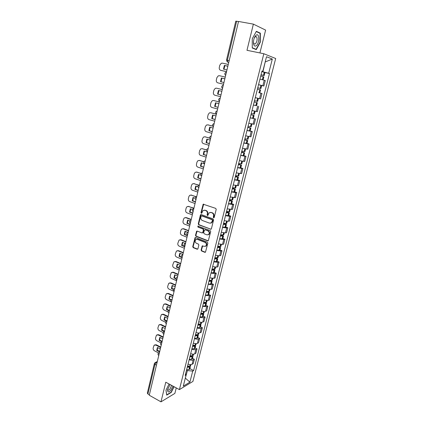 <?xml version="1.0" encoding="UTF-8"?>
<svg xmlns="http://www.w3.org/2000/svg" width="423" height="423" viewBox="0 0 423 423"><rect width="100%" height="100%" fill="white"/><g stroke="black" fill="none" stroke-linecap="round" stroke-linejoin="round"><path stroke-width="0.63" d="M213.62 217.787L214.218 217.433L216.211 209.385L215.73 208.386L203.193 204.209L200.994 212.6L201.322 213.292L201.723 213.229L203.003 210.559L204.838 210.268L205.827 210.628C207.074 211.236 207.582 212.293 207.355 213.8L207.101 214.831L207.434 215.529L207.846 215.46L209.11 212.801L210.998 212.499L211.997 212.859C213.255 213.478 213.768 214.54 213.536 216.053L213.282 217.089L213.62 217.787M214.012 217.729L213.678 217.031L213.282 217.089M201.089 250.004L201.56 250.992L204.848 252.314L205.467 252.214L207.841 243.151L207.365 242.152L195.648 237.573L195.066 237.663L192.745 246.662L193.211 247.645L197.129 249.216L197.948 248.745L198.852 245.054L198.382 244.066L196.431 243.294C194.961 242.263 194.754 241.036 195.812 239.619L197.382 239.376L205.092 242.395C206.572 243.415 206.794 244.637 205.758 246.07L204.119 246.334L202.226 245.922L201.089 250.004L201.491 249.903L201.961 250.897L205.414 252.256M179.41 389.609L165.779 382.212L160.978 401.85L149.266 395.241L238.53 21.462L253.377 24.127L246.974 50.3L263.825 53.737L179.41 389.609L192.92 381.43L275.685 58.506L263.825 53.737M210.548 229.292L211.4 228.795L213.594 219.939L213.113 218.94L201.226 214.577L200.391 215.08L198.271 223.846L198.736 224.835L211.072 229.255M210.707 231.598L208.301 240.756L207.688 240.856L195.96 236.293L195.495 235.31L196.637 231.201L197.218 231.111L201.956 232.93L202.791 232.444L203.4 229.959L202.924 228.97L197.98 227.088L197.827 226.12L210.226 230.604L210.707 231.598M259.912 52.938L265.618 30.107L253.377 24.127M160.978 401.85L174.873 393.401L176.248 387.896M149.372 394.812L147.897 393.982L147.331 393.152L154.358 363.59M226.517 60.077L235.759 21.198L236.642 21.235L227.363 60.214L227.516 62.001L228.732 62.493M238.503 21.568L236.642 21.235M258.548 84.653L262.836 85.737L264.238 80.227L259.944 79.122M264.238 80.227L265.29 80.55L263.889 86.043L261.536 85.494M262.836 85.737L263.889 86.043M255.275 97.634L260.61 98.924L261.996 93.488L258.765 92.669M256.074 105.628L253.398 105.063M252.034 110.482L257.364 111.683L258.733 106.3M250.194 117.758L255.508 118.985L250.178 117.837M248.824 123.204L254.149 124.314L255.508 118.985M250.157 130.95L252.309 131.548L251.236 131.416L246.984 130.49M245.641 135.804L250.966 136.825L252.309 131.548M247.006 143.371L249.147 143.984L248.063 143.899L243.822 143.016M242.495 148.277L247.815 149.208L249.147 143.984M243.886 155.664L246.012 156.304L244.922 156.261L240.692 155.421M239.381 160.634L244.695 161.48L246.012 156.304M240.798 167.846L242.908 168.502L241.813 168.507L237.594 167.704M236.293 172.864L241.602 173.626L242.908 168.502M237.742 179.907L239.83 180.584L238.731 180.632L234.527 179.87M233.237 184.983L238.54 185.66L239.83 180.584M234.712 191.857L236.785 192.55L235.68 192.639L231.487 191.92M230.207 196.981L235.505 197.578L236.785 192.55M231.709 203.69L233.771 204.404L232.655 204.536L228.473 203.854M227.209 208.867L232.502 209.385L233.771 204.404M228.737 215.413L230.784 216.148L229.663 216.317L225.491 215.672M224.238 220.642L228.404 221.271L229.525 221.081L230.784 216.148M225.792 227.024L227.823 227.775L226.702 227.986L222.54 227.384M221.298 232.301L225.454 232.893L226.58 232.666L227.823 227.775M222.873 238.53L224.888 239.296L223.762 239.55L219.611 238.979M218.384 243.854L222.53 244.409L223.656 244.14L224.888 239.296M219.986 249.924L221.985 250.712L220.854 251.003L216.713 250.469M215.497 255.296L219.632 255.815L220.764 255.508L221.985 250.712M217.121 261.218L219.109 262.022L217.972 262.35L213.842 261.853M212.637 266.633L216.761 267.119L217.898 266.776L219.109 262.022M214.287 272.407L216.259 273.226L215.117 273.591L210.998 273.126M209.803 277.869L213.916 278.313L215.058 277.932L216.259 273.226M211.474 283.489L213.43 284.325L212.283 284.727L208.179 284.298M206.995 288.994L211.098 289.411L212.246 288.994L213.43 284.325M208.687 294.471L210.633 295.323L209.48 295.762L205.388 295.365M204.214 300.018L208.301 300.404L209.454 299.949L210.633 295.323M205.927 305.353L207.857 306.226L206.704 306.696L202.617 306.337M201.459 310.942C203.162 311.513 204.521 311.629 205.536 311.296L206.694 310.805L207.857 306.226M203.193 316.14L205.107 317.023L203.949 317.53C202.934 317.879 201.575 317.773 199.878 317.202M198.725 321.771C200.423 322.342 201.776 322.448 202.797 322.088L203.955 321.565L205.107 317.023M200.486 326.826L202.384 327.73L201.221 328.269C200.206 328.645 198.852 328.544 197.16 327.973M196.018 332.499C197.705 333.07 199.059 333.165 200.079 332.785L201.242 332.229L202.384 327.73M197.8 337.422L199.688 338.337L198.519 338.908C197.499 339.309 196.15 339.22 194.469 338.643M193.337 343.127C195.014 343.709 196.362 343.793 197.382 343.381L198.551 342.794L199.688 338.337M195.135 347.918L197.012 348.848L195.844 349.456C194.818 349.879 193.475 349.8 191.799 349.218M190.678 353.66C192.349 354.247 193.692 354.321 194.717 353.887L195.886 353.263L197.012 348.848M192.497 358.323L194.363 359.264L193.189 359.904C192.164 360.354 190.821 360.285 189.155 359.698M188.045 364.103C189.705 364.689 191.048 364.758 192.068 364.298L193.248 363.643L194.363 359.264M261.858 71.54L262.932 71.778L265.195 61.943M265.184 61.975L272.322 59.035L268.69 73.264L262.932 71.778M261.948 71.18L262.836 71.281L266.506 56.735L272.322 59.035M185.263 378.321L187.415 370.58L192.724 371.087L193.628 370.569L269.493 73.533L268.69 73.264M192.724 371.087L189.901 382.149L183.286 386.13L186.131 374.884L185.639 373.646M262.836 71.281L261.996 70.995L185.189 375.428L186.131 374.884M256.275 49.618L260.267 42.279L260.351 33.168L256.37 31.302L252.261 38.779L252.256 47.989L256.275 49.618M169.089 384.01L165.969 390.212L166.715 395.14L171.225 392.438L174.086 386.722M185.322 378.093L189.901 382.149M187.415 370.58L186.527 370.12M264.967 72.534L269.493 73.533M189.885 368.634L193.628 370.569M259.986 42.221L260.267 42.279M259.183 32.952L260.351 33.168M213.678 217.031L213.932 215.994C214.165 214.482 213.652 213.419 212.394 212.806L211.997 212.859M210.268 212.378L212.394 212.806M204.145 210.152L206.228 210.575C207.476 211.183 207.984 212.24 207.756 213.742L207.503 214.778L207.836 215.471M203.696 204.098L201.396 212.547L201.718 213.234M201.147 214.551L198.673 223.783L199.143 224.766L210.945 229.224M212.457 220.425L212.119 219.727L201.692 215.883L201.105 216.238L200.846 217.316C200.618 218.807 201.121 219.865 202.353 220.478L209.464 223.127L211.389 222.81L212.457 220.425L212.854 220.362L212.515 219.664L212.119 219.727M202.094 215.825L212.515 219.664M210.67 223.185L211.786 222.741L212.584 221.451L212.187 221.515M212.854 220.362L212.584 221.451M197.107 231.08L195.902 235.23L196.367 236.214L208.227 240.809M202.48 232.888L203.193 232.364L203.801 229.885L203.326 228.896L197.98 227.088M197.827 226.12L198.218 226.051L198.387 227.019M206.921 234.839L208.544 234.569C209.618 233.121 209.406 231.883 207.905 230.863L205.155 229.816L204.314 230.308L203.706 232.793L204.177 233.787L206.921 234.839M208.021 234.865L208.941 234.49C210.014 233.041 209.803 231.809 208.301 230.784L207.905 230.863M205.039 229.784L208.301 230.784M202.686 245.789L201.491 249.903M205.277 246.355L206.154 245.98C207.191 244.547 206.969 243.325 205.493 242.31L205.092 242.395M196.695 239.265L197.79 239.291L205.493 242.31M195.532 237.541L193.152 246.567L193.618 247.55L197.673 249.158M261.049 74.744L263.143 75.326L261.017 74.876M260.721 76.05L263.857 76.923M261.007 74.919L264.195 75.58L261.06 74.702M261.832 71.63L264.972 72.518L264.195 75.58M226.538 71.688L221.018 70.414M223.984 69.24L224.872 65.565L227.838 66.226M259.944 79.112L260.653 79.291M226.543 71.656L220.743 70.334C219.542 69.906 219.056 68.949 219.278 67.458L219.828 65.121L221.308 63.26L222.44 63.149L228.267 64.433M227.849 66.178L224.375 65.406L223.492 69.129L226.961 69.911M224.375 65.406L224.872 65.565M256.201 35.151L255.783 35.506C254.546 36.875 253.784 38.868 253.488 41.48C253.398 45.25 254.286 46.704 256.148 45.832C259.585 43.654 259.69 32.523 256.201 35.151M253.451 42.147L253.953 43.833L255.286 43.997C257.094 41.782 257.544 39.402 256.629 36.854L255.312 36.685L254.286 38.007M256.222 31.566L260.082 33.369L259.997 42.194L256.127 49.311L252.256 47.736M254.9 49.063L256.127 49.311M170.041 384.528L167.635 389.636C167.513 392.438 168.576 392.676 170.818 390.344L172.975 386.12M167.767 389.012L167.931 389.895C168.37 390.424 169.057 390.149 169.993 389.065L171.622 385.385M173.89 386.617L171.088 392.221L166.715 394.839L166.006 390.143M257.76 87.778L259.854 88.312L257.75 87.825M257.427 89.089L260.568 89.893L259.801 92.912M257.744 87.841L260.901 88.566L257.766 87.757M258.532 84.716L261.668 85.541L260.901 88.566M223.54 84.225L217.787 82.839C216.597 82.4 216.111 81.443 216.333 79.963L216.877 77.647L218.284 75.844L219.468 75.717L225.253 77.065M221.007 81.792L221.885 78.123L224.835 78.815M217.787 82.839L223.545 84.219M224.835 78.794L221.388 77.991L220.515 81.676L223.957 82.496M221.388 77.991L221.885 78.123M254.181 101.959L257.311 102.741L254.186 101.948M256.957 98.078L255.265 97.66L256.957 98.078M253.414 105.004L256.55 105.729L257.311 102.741M257.639 101.425L254.503 100.685M222.265 89.576L216.523 88.169L222.265 89.576M220.98 94.953L217.565 94.102L218.062 94.213L218.924 90.57M218.062 94.213L220.98 94.942M216.523 88.169L215.286 88.312L213.953 90.057L213.414 92.351C213.197 93.816 213.673 94.773 214.858 95.223L220.573 96.661M217.565 94.102L218.432 90.448L221.853 91.294M250.982 114.644L253.044 115.204L250.955 114.755M250.945 114.786L254.08 115.458L250.992 114.612M253.335 118.419L254.08 115.458M255.154 111.233L254.413 114.162L251.278 113.48M252.029 110.498L253.351 110.805M219.31 101.943L213.922 100.568M218.03 107.294L214.641 106.406L215.143 106.501L215.984 102.916M215.143 106.501L218.041 107.257M217.628 108.986L211.955 107.49C210.781 107.03 210.305 106.073 210.522 104.618L211.056 102.35L212.325 100.658L213.604 100.505L219.304 101.969M214.641 106.406L215.503 102.789L218.897 103.667M247.815 127.207L249.856 127.799L247.767 127.386M247.751 127.445L250.887 128.058L247.825 127.149M247.011 130.39L250.146 130.982M251.934 123.939L251.214 126.768L248.079 126.154M216.386 114.194L210.871 112.751M215.111 119.519L211.749 118.599L212.251 118.673L213.07 115.141M212.251 118.673L215.127 119.46M214.715 121.195L209.084 119.64C207.92 119.175 207.444 118.218 207.656 116.774L208.19 114.522L209.396 112.883L210.717 112.724L216.37 114.247M211.749 118.599L212.6 115.014L215.968 115.928M244.674 139.648L246.699 140.272L244.61 139.897M244.589 139.981L247.725 140.531L244.695 139.564M243.854 142.895L246.99 143.429L247.725 140.531M248.052 139.252L244.912 138.702M212.88 126.16L207.852 124.827L212.97 126.266M212.219 131.632L208.883 130.675L209.385 130.728L210.183 127.254M209.385 130.728L212.24 131.548M208.359 124.891L206.493 124.997L205.345 126.583L204.822 128.814C204.61 130.247 205.081 131.199 206.234 131.68L211.823 133.293M208.883 130.675L209.723 127.127L213.07 128.074M241.565 151.968L243.574 152.629L241.485 152.291M241.459 152.391L244.594 152.883L241.591 151.857M240.729 155.278L243.865 155.754L244.594 152.883M245.583 148.986L244.912 151.619L241.776 151.122M209.602 138.057L204.938 136.793M209.353 143.624L206.043 142.636L206.546 142.673L207.323 139.257M206.546 142.673L209.38 143.519M208.962 145.269L203.415 143.609C202.268 143.117 201.797 142.16 202.009 140.743L202.532 138.533L203.622 136.994L205.018 136.819L209.634 138.168M206.043 142.636L206.873 139.125L210.199 140.103M238.487 164.166L240.476 164.859L238.387 164.558M238.355 164.684L241.491 165.118L238.519 164.039M237.636 167.545L240.772 167.963L241.491 165.118M242.453 161.327L241.808 163.865L238.672 163.431M206.62 149.911L202.051 148.653M206.519 155.511L203.225 154.49L203.733 154.511L204.494 151.143M203.733 154.511L206.551 155.384M206.128 157.139L200.618 155.421C199.482 154.918 199.016 153.967 199.222 152.56L199.741 150.371L200.777 148.88L202.21 148.695L206.609 150.038M203.225 154.49L204.055 151.006L207.349 152.016M235.437 176.254L237.409 176.978L235.325 176.708M235.288 176.856L238.419 177.232L235.479 176.1M234.569 179.69L237.705 180.05L238.419 177.232M238.736 175.979L235.6 175.614M203.833 161.708L199.196 160.407M203.706 167.286L200.439 166.234L200.951 166.234L201.686 162.918M200.951 166.234L203.743 167.133M203.32 168.899L197.853 167.127C196.721 166.62 196.261 165.663 196.468 164.272L196.975 162.099L197.964 160.655L199.429 160.465L203.775 161.84M200.439 166.234L201.258 162.781L204.531 163.823M232.417 188.219L234.368 188.975L232.285 188.748M232.243 188.912L235.373 189.234L232.465 188.045M231.534 191.719L234.67 192.021L235.373 189.234M236.283 185.649L235.685 188.008L232.555 187.685M201.237 173.446L196.367 172.05M200.92 178.95L197.678 177.866L198.186 177.85L198.905 174.583M198.186 177.85L200.962 178.776M200.539 180.547L195.109 178.728C193.988 178.205 193.528 177.253 193.734 175.873L194.236 173.721L195.183 172.325L196.669 172.124L201.115 173.583M197.678 177.866L198.487 174.445L201.004 175.275M229.43 200.079L231.36 200.862L229.277 200.666M229.229 200.856L232.359 201.121L229.478 199.878M228.531 203.632L231.667 203.865M233.242 197.636L232.671 199.905L229.541 199.635M198.852 185.147L193.565 183.593M198.16 190.503L194.94 189.393L195.452 189.361L196.15 186.146M195.452 189.361L198.207 190.313M197.784 192.09L192.391 190.218C191.281 189.689 190.821 188.737 191.022 187.363L191.524 185.237L192.423 183.878L193.94 183.677L198.636 185.274M194.94 189.393L195.743 186.004L197.938 186.755M226.464 211.823L228.383 212.637L226.3 212.473M226.247 212.684L229.377 212.891L226.522 211.6M225.554 215.434L228.684 215.608M229.684 211.669L226.554 211.474M196.658 196.811L190.794 195.029M195.426 201.956L192.227 200.814L192.745 200.766L193.422 197.599M192.745 200.766L195.479 201.745M195.051 203.526L189.7 201.607C188.595 201.068 188.14 200.116 188.341 198.757L188.838 196.647L189.694 195.331L191.233 195.125L196.605 197.012M192.227 200.814L193.025 197.456L195.103 198.191M223.529 223.455L225.427 224.296L223.349 224.169M223.291 224.396L226.416 224.555L223.593 223.217L225.94 223.497L226.527 221.181M222.604 227.125L225.729 227.267L226.416 224.555M226.728 223.344L225.94 223.497M193.94 208.179L188.05 206.361M192.719 213.303L189.541 212.135L190.059 212.066L190.72 208.946M190.059 212.066L192.772 213.07M192.343 214.858L187.029 212.891C185.935 212.341 185.48 211.394 185.681 210.041L186.173 207.952L186.992 206.678L188.552 206.466L193.887 208.407M189.541 212.135L190.334 208.803L192.439 209.575M220.621 234.977L222.503 235.849L220.425 235.754M220.362 236.002L223.487 236.108L221.181 234.908M219.68 238.704L222.81 238.794L223.487 236.108M223.793 234.902L220.663 234.818M191.249 219.447L186.411 217.634L185.332 217.596M190.033 224.544L186.881 223.349L187.4 223.265L188.039 220.193M187.4 223.265L190.091 224.29M189.663 226.088L184.386 224.074C183.296 223.513 182.847 222.567 183.043 221.229L183.529 219.156L184.312 217.919L185.893 217.702L191.191 219.696M186.881 223.349L187.664 220.05L189.927 220.906M217.739 246.398L219.606 247.296L217.533 247.233M217.464 247.503L220.589 247.55L218.717 246.472M216.788 250.173L219.918 250.189M221.372 244.462L220.885 246.382L217.76 246.329M188.584 230.614L183.778 228.753L182.646 228.727M187.373 235.69L184.243 234.464L184.761 234.363L185.385 231.339M184.761 234.363L187.437 235.415M187.008 237.218L181.768 235.151C180.684 234.585 180.24 233.639 180.431 232.312L180.917 230.26L181.663 229.06L183.259 228.843L188.521 230.879M184.243 234.464L185.015 231.196L187.579 232.19M214.979 257.744L216.735 258.633L214.662 258.601M214.588 258.892L217.713 258.892L216.179 257.898M213.922 261.541L217.052 261.504M218.014 257.707L214.884 257.729M185.94 241.681L181.171 239.778L179.981 239.762M184.735 246.731L181.626 245.477L182.144 245.366L182.757 242.384M182.144 245.366L184.803 246.435M184.37 248.243L179.167 246.133C178.094 245.562 177.649 244.616 177.84 243.294L179.04 240.1L180.647 239.883L185.871 241.967M181.626 245.477L182.392 242.236L185.507 243.484L184.74 243.738C183.735 244.61 183.751 245.477 184.788 246.339L184.819 246.382M212.483 269.091L213.89 269.869L211.817 269.869M211.743 270.175L214.863 270.128L213.599 269.197M211.082 272.798L214.207 272.708M215.159 268.949L212.034 269.023M183.323 252.647L178.585 250.702L177.343 250.696M181.848 257.559L179.035 256.391L179.558 256.264L180.15 253.329M179.558 256.264L181.425 257.041M181.763 259.172L176.597 257.02C175.529 256.438 175.09 255.492 175.275 254.181L176.439 251.04L178.062 250.823L183.249 252.949M179.035 256.391L179.796 253.181L182.889 254.456M209.945 280.312L211.077 280.999L209.004 281.031M208.92 281.353L212.039 281.258L210.998 280.386M208.264 283.955L210.591 284.119L211.389 283.812M212.335 280.089L211.537 280.386L209.211 280.211M180.727 263.513L176.021 261.53L174.736 261.536M178.675 268.15L176.465 267.209L176.988 267.066L177.565 264.174M176.988 267.066L178.591 267.754M179.178 270.006L174.043 267.807C172.986 267.214 172.547 266.273 172.732 264.972L173.864 261.879L175.497 261.663L180.647 263.836M176.465 267.209L177.221 264.031L180.293 265.327M207.386 291.415L208.285 292.029L206.213 292.087M206.128 292.43L209.242 292.282L208.386 291.458M205.478 295.005L207.793 295.148L208.602 294.815M209.538 291.124L208.735 291.447L206.413 291.299M178.152 274.284L173.483 272.264L172.15 272.275M175.931 278.81L173.922 277.932L174.445 277.779L175.006 274.929M174.445 277.779L175.979 278.45M176.613 280.74L171.516 278.498C170.464 277.9 170.03 276.959 170.215 275.669L171.31 272.629L172.954 272.412L178.072 274.627M173.922 277.932L174.667 274.781L177.718 276.108M204.811 302.408L205.515 302.953L203.447 303.048M203.357 303.402L205.758 303.524L206.472 303.212L205.758 302.419M202.712 305.956L205.113 306.072L205.837 305.718M206.762 302.064L206.038 302.403L203.643 302.281M175.603 284.959L170.961 282.902L169.591 282.924M173.361 289.443L171.4 288.56L171.923 288.391L172.468 285.583M171.923 288.391L173.515 289.105M174.07 291.378L169.01 289.099C167.963 288.491 167.529 287.55 167.714 286.271L168.782 283.278L170.437 283.061L175.519 285.319M171.4 288.56L172.14 285.435L175.17 286.789M202.231 313.29L202.776 313.781L202.427 313.945L200.708 313.903M200.613 314.278L203.008 314.374L203.727 314.04L203.125 313.279M199.979 316.811L202.368 316.901L203.098 316.526M204.018 312.898L203.289 313.269L200.893 313.168M173.076 295.545L168.47 293.446L167.059 293.477M170.924 300.029L168.899 299.098L169.422 298.913L169.951 296.148M169.422 298.913L171.193 299.727M170.918 301.631L166.525 299.606C165.488 298.987 165.055 298.046 165.24 296.782L166.276 293.832L167.942 293.62L172.986 295.92M168.899 299.098L169.634 296L172.642 297.374M199.651 324.066L200.058 324.515L199.709 324.684L197.996 324.663M197.895 325.054L200.285 325.128L201.004 324.774L200.497 324.034M197.266 327.561L199.566 327.64L200.38 327.233M201.295 323.637L200.481 324.039L198.176 323.955M170.569 306.035L165.996 303.899L164.547 303.941M168.613 310.577L166.419 309.541L166.942 309.34L167.46 306.617M166.942 309.34L168.989 310.302M168.116 311.936L164.061 310.017C163.029 309.393 162.606 308.457 162.786 307.198L163.796 304.296L165.467 304.089L170.48 306.426M166.419 309.541L167.143 306.469L170.136 307.87M197.07 334.746L197.367 335.148L197.012 335.333L195.304 335.323M195.204 335.735L197.583 335.783L198.308 335.407L197.879 334.693M194.575 338.215L196.875 338.273L197.689 337.84M198.593 334.281L197.779 334.704L195.479 334.641M168.09 316.43L163.542 314.257L162.062 314.315M166.408 321.073L163.96 319.888L164.489 319.677L164.986 316.996M164.489 319.677L167.011 320.898M165.546 322.241L161.623 320.343C160.597 319.709 160.174 318.773 160.349 317.525L161.337 314.664L163.014 314.463L167.989 316.843M163.96 319.888L164.679 316.848L167.651 318.27M194.48 345.321L194.696 345.686L194.347 345.882L192.639 345.892M192.534 346.315L194.908 346.342L195.638 345.945L195.267 345.253M191.91 348.779L194.289 348.801L195.024 348.356M195.918 344.83L195.183 345.263L192.803 345.237M165.626 326.736L161.11 324.531L159.603 324.594M164.399 331.574L161.523 330.151L162.051 329.929L162.538 327.28M162.051 329.929L164.568 331.172M163.119 332.515L159.201 330.575C158.181 329.94 157.763 328.999 157.938 327.762L158.9 324.949L160.581 324.748L165.525 327.164M161.523 330.151L162.236 327.138L165.187 328.581M191.899 355.801L191.698 356.335L189.996 356.362M189.885 356.8L192.259 356.811L192.988 356.388L192.677 355.717M189.271 359.243L191.64 359.243L192.38 358.778M193.269 355.283L192.528 355.743L190.154 355.732M163.188 336.957L158.699 334.715L157.166 334.789M162.03 341.8L159.106 340.325L159.64 340.087L160.111 337.48M159.64 340.087L162.136 341.35M160.809 342.752L156.801 340.721C155.791 340.076 155.373 339.14 155.548 337.908L156.484 335.138L158.17 334.942L163.082 337.401M159.106 340.325L159.82 337.337L162.744 338.807M189.324 366.186L189.076 366.699L187.378 366.741M187.262 367.196L189.631 367.18L190.361 366.741L190.091 366.085M186.654 369.617L189.018 369.596L189.763 369.11M190.641 365.641L189.901 366.122L187.532 366.133M160.766 347.087L156.309 344.808L154.749 344.893M159.614 351.91L156.711 350.413L157.245 350.165L157.705 347.595M157.245 350.165L159.73 351.444M158.604 352.946L154.421 350.778C153.417 350.128 153.004 349.192 153.174 347.976L154.088 345.242L155.78 345.052L160.655 347.547M156.711 350.413L157.414 347.447L160.328 348.938M157.197 362.04L156.124 362.58L154.955 364.33L147.897 393.982M156.959 363.024L156.124 362.58L154.929 362.717L154.369 363.553L154.955 364.33L156.457 365.128M228.753 62.393L226.961 61.636M194.717 353.887L195.844 349.456M197.382 343.381L198.519 338.908M200.079 332.785L201.221 328.269M202.797 322.088L203.949 317.53M205.536 311.296L206.704 306.696M208.301 300.404L209.48 295.762M211.098 289.411L212.283 284.727M213.916 278.313L215.117 273.591M216.761 267.119L217.972 262.35M219.632 255.815L220.854 251.003M222.53 244.409L223.762 239.55M225.454 232.893L226.702 227.986M228.404 221.271L229.663 216.317M231.386 209.533L232.655 204.536M234.4 197.689L235.68 192.639M237.435 185.729L238.731 180.632M240.502 173.652L241.813 168.507M243.6 161.459L244.922 156.261M246.731 149.145L248.063 143.899M249.887 136.714L251.236 131.416M253.076 124.156L254.435 118.805M256.301 111.476L257.67 106.073M259.553 98.67L260.938 93.213M192.068 364.298L193.189 359.904M226.368 72.375L225.686 75.252M225.639 75.442L225.285 75.109M223.254 85.42L222.577 88.264M220.172 98.337L219.5 101.15M217.121 111.122L216.454 113.909M214.096 123.78L213.435 126.546M211.098 136.322L210.448 139.056M208.137 148.737L207.487 151.445M205.197 161.031L204.558 163.712M202.289 173.208L201.66 175.862M199.413 185.269L198.784 187.897M196.558 197.213L195.939 199.82C194.818 198.91 194.818 198.006 195.928 197.123L196.637 196.885M193.734 209.041L193.115 211.627M190.937 220.764L190.308 223.302C189.234 222.413 189.224 221.53 190.281 220.653L191.022 220.404M188.161 232.375L187.558 234.902M185.417 243.875L184.825 246.355M182.694 255.265L182.102 257.75M180.002 266.553L179.41 269.017M177.327 277.737L176.745 280.179M174.683 288.819L174.107 291.236M172.061 299.796L171.489 302.191M169.464 310.678L168.899 313.052M166.889 321.454L166.329 323.807M164.336 332.14L163.78 334.471M161.808 342.725L161.258 345.036M159.302 353.216L158.757 355.505M222.535 88.433L222.218 88.143M222.551 88.37C221.314 87.249 221.403 86.26 222.826 85.398L223.296 85.256M219.463 101.298L219.183 101.044M219.479 101.24C218.257 100.151 218.331 99.172 219.711 98.305L220.214 98.152M216.433 113.983C215.228 112.925 215.291 111.958 216.629 111.085L217.168 110.921M213.419 126.604C212.224 125.573 212.277 124.616 213.578 123.738L214.149 123.564M210.437 139.104C209.258 138.094 209.295 137.147 210.559 136.269L211.156 136.079M207.482 151.482C206.313 150.493 206.345 149.562 207.571 148.679L208.195 148.478M204.552 163.738C203.4 162.776 203.421 161.85 204.616 160.967L205.266 160.756M202.363 172.917L201.692 173.134C200.523 174.017 200.513 174.937 201.655 175.883L201.649 175.878M198.784 187.907C197.652 186.977 197.657 186.072 198.794 185.184L199.487 184.962M193.121 211.616L193.11 211.616C192.016 210.717 192.005 209.829 193.089 208.941L193.813 208.703M187.563 234.887L187.532 234.876C186.48 233.998 186.469 233.126 187.495 232.248L188.251 232M182.107 257.723L182.064 257.702C181.044 256.851 181.028 255.989 182.012 255.122L182.789 254.863M179.421 268.98L179.363 268.959C178.369 268.113 178.347 267.262 179.31 266.395L180.098 266.136M176.756 280.137L176.692 280.111C175.709 279.275 175.693 278.429 176.634 277.567L177.433 277.303M174.117 291.193L174.043 291.161C173.081 290.337 173.06 289.496 173.985 288.634L174.789 288.37M171.5 302.149L171.421 302.112C170.474 301.298 170.453 300.457 171.357 299.6L172.172 299.336M168.904 313.004L168.819 312.967C167.889 312.153 167.868 311.323 168.756 310.466L169.575 310.202M166.339 323.764L166.244 323.722C165.33 322.913 165.308 322.088 166.181 321.237L167.006 320.967M163.791 334.429L163.69 334.376C162.792 333.578 162.77 332.753 163.627 331.907L164.457 331.637M161.269 344.994L161.163 344.941C160.275 344.148 160.254 343.328 161.1 342.477L161.93 342.212M158.768 355.468L158.657 355.41C157.784 354.622 157.758 353.802 158.588 352.956L159.429 352.692M229.181 60.611L226.517 60.082L227.516 62.001L228.785 62.276M213.932 215.994L213.536 216.053M211.394 212.446L210.998 212.499M207.503 214.778L207.101 214.831M207.756 213.742L207.355 213.8M206.228 210.575L205.827 210.628M205.24 210.22L204.838 210.268M201.396 212.547L200.994 212.6M203.326 204.595L202.918 204.637M199.143 224.766L198.736 224.835M198.673 223.783L198.271 223.846M200.798 215.027L200.391 215.08M208.084 240.772L207.688 240.856M196.367 236.214L195.96 236.293M195.902 235.23L195.495 235.31M196.801 231.524L196.394 231.598M203.193 232.364L202.791 232.444M203.801 229.885L203.4 229.959M203.326 228.896L202.924 228.97M205.552 229.742L205.155 229.816M202.4 246.212L201.998 246.302M197.79 239.291L197.382 239.376M197.53 249.121L197.129 249.216M193.618 247.55L193.211 247.645M193.152 246.567L192.745 246.662M195.236 237.975L194.829 238.054M205.25 252.214L204.848 252.314M201.961 250.897L201.56 250.992M262.445 79.736L263.212 76.706M263.55 75.368L264.327 72.301M263.466 75.342L264.243 72.275M262.36 79.714L263.127 76.685M220.743 70.334L221.24 70.482M259.151 92.737L259.918 89.713M260.256 88.386L261.023 85.351M260.166 88.365L260.938 85.33M259.066 92.716L259.833 89.692M255.894 105.591L256.655 102.593M256.988 101.277L257.75 98.273M256.904 101.261L257.665 98.252M255.809 105.57L256.571 102.572M252.674 118.313L253.425 115.347M253.752 114.046L254.503 111.08M253.668 114.025L254.419 111.064M252.589 118.292L253.34 115.326M213.604 100.505L214.107 100.605M249.48 130.908L250.226 127.973M250.553 126.683L251.283 123.802M250.469 126.667L251.199 123.78M249.396 130.892L250.141 127.958M210.717 112.724L211.22 112.804M246.323 143.386L247.058 140.478M247.381 139.199L248.095 136.391M247.296 139.183L248.01 136.375M246.239 143.371L246.974 140.462M243.193 155.738L243.923 152.856M244.24 151.593L244.933 148.864M244.156 151.582L244.848 148.843M243.109 155.727L243.838 152.846M205.018 136.819L205.525 136.862M240.095 167.973L240.814 165.123M241.131 163.87L241.808 161.211M241.047 163.86L241.723 161.195M240.01 167.963L240.729 165.107M202.21 148.695L202.717 148.722M237.023 180.092L237.742 177.263M238.054 176.026L238.709 173.441M237.969 176.016L238.625 173.425M236.938 180.082L237.657 177.253M199.429 160.465L199.936 160.476M233.982 192.09L234.691 189.293M235.003 188.066L235.643 185.549M234.918 188.055L235.558 185.533M233.898 192.084L234.606 189.287M233.803 188.981L233.871 188.706M196.669 172.124L197.181 172.113M230.974 203.976L231.677 201.205M231.984 199.989L232.602 197.546M231.899 199.984L232.518 197.53M230.889 203.971L231.593 201.2M230.789 200.883L230.868 200.571M193.94 183.677L194.453 183.651M227.992 215.751L228.684 213.007M228.991 211.801L229.594 209.427M228.906 211.796L229.509 209.411M227.907 215.746L228.6 213.002M227.807 212.674L227.897 212.33M191.233 195.125L191.746 195.082M225.036 227.415L225.723 224.698M226.03 223.503L226.612 221.192M224.951 227.41L225.639 224.692M224.856 224.354L224.951 223.973M188.552 206.466L189.065 206.408M222.112 238.969L222.794 236.272M223.09 235.093L223.661 232.851M223.006 235.088L223.577 232.835M222.027 238.963L222.71 236.272M221.927 235.923L222.033 235.511M185.893 217.702L186.411 217.634M219.209 250.411L219.886 247.746M220.182 246.572L220.732 244.399M220.097 246.572L220.653 244.383M219.125 250.411L219.801 247.741M219.029 247.381L219.14 246.942M183.259 228.843L183.778 228.753M216.338 261.752L217.01 259.109M217.3 257.945L217.834 255.836M217.216 257.945L217.755 255.825M216.253 261.752L216.925 259.109M216.158 258.739L216.275 258.268M180.647 239.883L181.171 239.778M213.493 272.983L214.154 270.366M214.445 269.218L214.969 267.167M214.361 269.218L214.884 267.156M213.409 272.988L214.07 270.366M213.314 269.985L213.441 269.483M178.062 250.823L178.585 250.702M210.675 284.113L211.331 281.522M211.622 280.38L212.124 278.392M211.537 280.386L212.039 278.387M210.591 284.119L211.246 281.522M210.495 281.131L210.628 280.602M175.497 261.663L176.021 261.53M207.878 295.143L208.528 292.573M208.819 291.442L209.306 289.517M208.735 291.447L209.221 289.506M207.793 295.148L208.449 292.579M207.698 292.177L207.841 291.616M172.954 272.412L173.483 272.264M205.113 306.072L205.758 303.524M206.038 302.403L206.514 300.542M205.953 302.408L206.429 300.531M205.028 306.078L205.673 303.529M204.933 303.117L205.081 302.53M170.437 283.061L170.961 282.902M202.368 316.901L203.008 314.374M203.289 313.269L203.749 311.46M203.204 313.274L203.664 311.45M202.284 316.906L202.924 314.379M202.189 313.961L202.347 313.343M167.942 293.62L168.47 293.446M199.651 327.629L200.285 325.128M200.56 324.029L201.004 322.278M200.481 324.039L200.925 322.273M199.566 327.64L200.201 325.134M199.471 324.705L199.635 324.066M165.467 304.089L165.996 303.899M196.959 338.263L197.583 335.783M197.858 334.693L198.292 333.001M197.779 334.704L198.207 332.996M196.875 338.273L197.499 335.793M196.78 335.354L196.933 334.746M163.014 314.463L163.542 314.257M194.289 348.801L194.908 346.342M195.183 345.263L195.595 343.629M195.098 345.274L195.516 343.624M194.205 348.811L194.829 346.352M194.109 345.908L194.257 345.327M160.581 324.748L161.11 324.531M191.64 359.243L192.259 356.811M192.528 355.743L192.93 354.162M192.444 355.754L192.851 354.157M191.556 359.254L192.174 356.822M191.466 356.367L191.603 355.812M158.17 334.942L158.699 334.715M189.018 369.596L189.631 367.18M189.901 366.122L190.287 364.594M189.816 366.133L190.207 364.589M188.938 369.607L189.546 367.196M188.843 366.73L188.975 366.207M155.78 345.052L156.309 344.808M225.977 72.359C224.513 73.216 224.401 74.221 225.655 75.373M161.961 342.085L161.697 342.207M159.466 352.539L159.159 352.687M155.463 362.448L157.319 361.522M203.595 204.161L203.193 204.209M201.057 214.609L200.65 214.667M211.786 222.741L211.389 222.81M197.044 231.127L196.637 231.201M202.955 232.761L202.548 232.835M208.941 234.49L208.544 234.569M202.628 245.832L202.226 245.922M206.154 245.98L205.758 246.07M195.474 237.583L195.066 237.663M263.101 79.91L263.857 76.917M255.027 36.928L255.783 35.506M255.413 36.621L256.629 36.854M257.639 101.43L258.4 98.432M250.146 130.987L250.887 128.058M248.047 139.257L248.74 136.523M238.731 175.994L239.355 173.546M231.661 203.881L232.359 201.121M228.679 215.63L229.377 212.891M229.678 211.69L230.234 209.512M226.723 223.365L227.251 221.271M223.788 234.929L224.296 232.92M219.912 250.215L220.589 247.55M217.041 261.53L217.713 258.892M218.004 257.734L218.474 255.894M214.202 272.74L214.863 270.128M215.154 268.98L215.598 267.22M211.384 283.844L212.039 281.258M212.33 280.121L212.753 278.44M208.592 294.852L209.242 292.282M209.528 291.156L209.935 289.554M205.827 305.755L206.472 303.212M206.757 302.096L207.143 300.573M203.088 316.563L203.727 314.04M204.008 312.935L204.372 311.487M200.37 327.27L201.004 324.774M201.285 323.674L201.634 322.3M197.684 337.882L198.308 335.407M198.583 334.318L198.916 333.017M195.014 348.399L195.638 345.945M195.907 344.867L196.219 343.635M192.37 358.82L192.988 356.388M193.258 355.325L193.554 354.162M189.753 369.152L190.361 366.741M190.63 365.684L190.91 364.594"/></g></svg>
